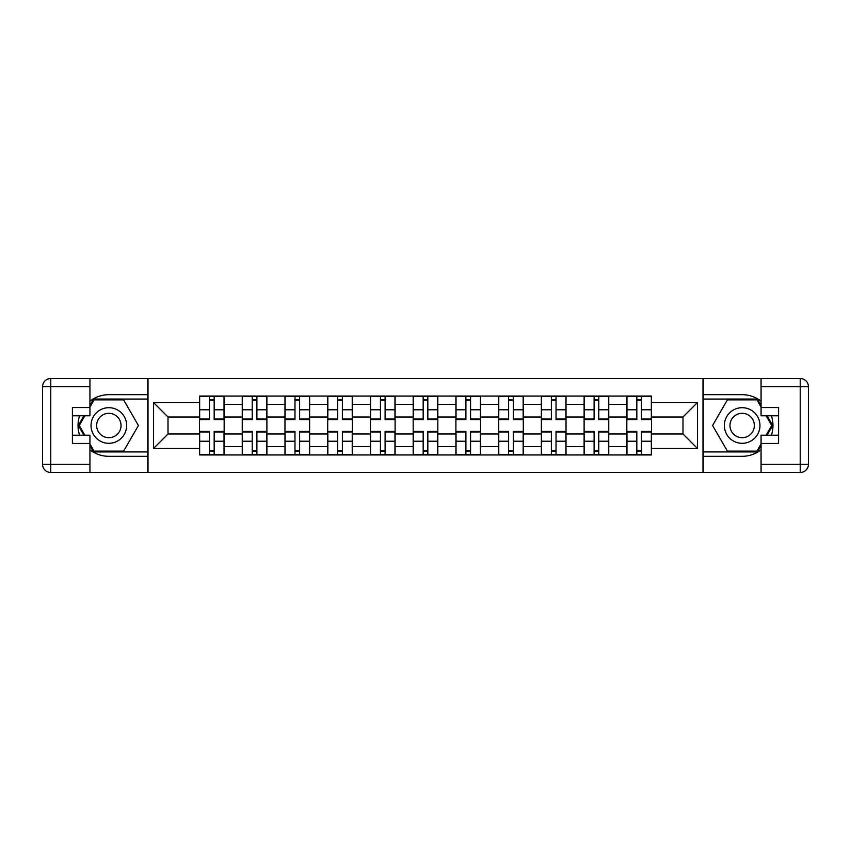 <?xml version="1.0" encoding="UTF-8"?>
<svg xmlns="http://www.w3.org/2000/svg" width="851" height="851" viewBox="0 0 851 851"><rect width="100%" height="100%" fill="white"/><g stroke="black" fill="none" stroke-linecap="round" stroke-linejoin="round"><path stroke-width="1.28" d="M89.94 449.839A30.817 30.817 0 0 0 108.843 456.317L147.734 456.317L147.734 472.475L703.266 472.475L703.266 456.317L742.157 456.317A30.817 30.817 0 0 0 761.06 449.839M761.06 401.161A30.817 30.817 0 0 0 742.157 394.683L703.266 394.683L703.266 378.525L147.734 378.525L147.734 394.683L108.843 394.683A30.817 30.817 0 0 0 89.94 401.161M242.248 454.945L242.248 404.406L224.164 404.406L224.164 454.945M224.164 404.406L224.164 396.055M242.248 404.406L242.248 396.055M266.895 396.055L266.895 454.945M284.979 454.945L284.979 396.055M309.626 396.055L309.626 454.945M327.709 454.945L327.709 396.055M352.357 396.055L352.357 454.945M370.44 454.945L370.44 396.055M395.098 396.055L395.098 454.945M413.171 454.945L413.171 396.055M437.829 396.055L437.829 454.945M455.902 454.945L455.902 396.055M480.56 396.055L480.56 454.945M498.643 454.945L498.643 396.055M523.291 396.055L523.291 454.945M541.374 454.945L541.374 396.055M566.021 396.055L566.021 454.945M584.105 454.945L584.105 396.055M608.752 396.055L608.752 454.945M626.836 454.945L626.836 396.055M626.836 433.989L608.752 433.989M584.105 433.989L566.021 433.989M541.374 433.989L523.291 433.989M498.643 433.989L480.56 433.989M455.902 433.989L437.829 433.989M413.171 433.989L395.098 433.989M370.44 433.989L352.357 433.989M327.709 433.989L309.626 433.989M284.979 433.989L266.895 433.989M242.248 433.989L224.164 433.989M626.836 417.011L608.752 417.011M584.105 417.011L566.021 417.011M541.374 417.011L523.291 417.011M498.643 417.011L480.56 417.011M455.902 417.011L437.829 417.011M413.171 417.011L395.098 417.011M370.44 417.011L352.357 417.011M327.709 417.011L309.626 417.011M284.979 417.011L266.895 417.011M242.248 417.011L224.164 417.011M168.009 433.989L199.506 433.989L199.506 417.011L168.009 417.011L168.009 433.989L153.488 448.509L153.488 402.491L199.506 402.491L199.506 417.011M651.494 417.011L651.494 433.989L682.991 433.989L682.991 417.011L651.494 417.011L651.494 396.055L199.506 396.055L199.506 402.491M651.494 402.491L697.512 402.491L697.512 448.509L651.494 448.509L651.494 433.989M199.506 433.989L199.506 454.945L651.494 454.945L651.494 448.509M199.506 448.509L153.488 448.509M702.99 472.475L702.99 378.525M148.01 472.475L148.01 378.525M214.165 450.839L209.506 450.839M209.506 400.161L214.165 400.161M256.896 450.839L252.236 450.839M252.236 400.161L256.896 400.161M299.626 450.839L294.978 450.839M294.978 400.161L299.626 400.161M342.368 450.839L337.709 450.839M337.709 400.161L342.368 400.161M385.099 450.839L380.44 450.839M380.44 400.161L385.099 400.161M427.83 450.839L423.17 450.839M423.17 400.161L427.83 400.161M470.56 450.839L465.901 450.839M465.901 400.161L470.56 400.161M513.291 450.839L508.632 450.839M508.632 400.161L513.291 400.161M556.022 450.839L551.374 450.839M551.374 400.161L556.022 400.161M598.764 450.839L594.104 450.839M594.104 400.161L598.764 400.161M641.494 450.839L636.835 450.839M636.835 400.161L641.494 400.161M153.488 402.491L168.009 417.011M682.991 433.989L697.512 448.509M682.991 417.011L697.512 402.491M214.165 419.607L214.165 396.332L224.026 396.332L224.026 419.607L214.165 419.607M209.506 399.885L214.165 399.885M209.506 396.332L199.645 396.332L199.645 419.607L209.506 419.607L209.506 396.332L214.165 396.332M209.506 431.393L209.506 454.668L199.645 454.668L199.645 431.393L209.506 431.393M214.165 451.115L209.506 451.115M214.165 454.668L224.026 454.668L224.026 431.393L214.165 431.393L214.165 454.668L209.506 454.668M256.896 419.607L256.896 396.332L266.757 396.332L266.757 419.607L256.896 419.607M252.236 399.885L256.896 399.885M252.236 396.332L242.375 396.332L242.375 419.607L252.236 419.607L252.236 396.332L256.896 396.332M299.626 419.607L299.626 396.332L309.487 396.332L309.487 419.607L299.626 419.607M294.978 399.885L299.626 399.885M294.978 396.332L285.117 396.332L285.117 419.607L294.978 419.607L294.978 396.332L299.626 396.332M79.6 415.777A30.817 30.817 0 0 0 79.6 435.223M147.734 378.525L89.94 378.525L89.94 415.777L72.409 415.777M147.734 472.475L50.773 472.475A8.223 8.223 0 0 1 42.55 464.263L42.55 386.737A8.223 8.223 0 0 1 50.773 378.525L89.94 378.525M147.734 456.317L147.734 394.683M72.409 435.223L89.94 435.223L89.94 472.475M89.94 407.555L72.409 407.555L72.409 443.445L89.94 443.445M147.734 399.066L93.578 399.066L89.94 405.374M89.94 445.626L93.578 451.934L147.734 451.934M83.93 415.777L78.313 425.5L83.93 435.223M771.4 435.223A30.817 30.817 0 0 0 771.4 415.777M703.266 472.475L761.06 472.475L761.06 435.223L778.591 435.223M703.266 378.525L800.227 378.525A8.223 8.223 0 0 1 808.45 386.737L808.45 464.263A8.223 8.223 0 0 1 800.227 472.475L761.06 472.475M703.266 394.683L703.266 456.317M778.591 415.777L761.06 415.777L761.06 378.525M761.06 443.445L778.591 443.445L778.591 407.555L761.06 407.555M703.266 451.934L757.422 451.934L761.06 445.626M761.06 405.374L757.422 399.066L703.266 399.066M767.07 435.223L772.687 425.5L767.07 415.777M91.036 425.5A17.807 17.807 0 0 0 108.843 443.307A17.807 17.807 0 0 0 126.65 425.5A17.807 17.807 0 0 0 108.843 407.693A17.807 17.807 0 0 0 91.036 425.5M96.652 425.5A12.191 12.191 0 0 0 108.843 437.691A12.191 12.191 0 0 0 121.033 425.5A12.191 12.191 0 0 0 108.843 413.309A12.191 12.191 0 0 0 96.652 425.5M89.94 407.012L94.057 399.885L123.629 399.885L138.415 425.5L123.629 451.115L94.057 451.115L89.94 443.988M84.877 435.223L79.271 425.5L84.877 415.777M724.35 425.5A17.807 17.807 0 0 0 742.157 443.307A17.807 17.807 0 0 0 759.964 425.5A17.807 17.807 0 0 0 742.157 407.693A17.807 17.807 0 0 0 724.35 425.5M729.967 425.5A12.191 12.191 0 0 0 742.157 437.691A12.191 12.191 0 0 0 754.348 425.5A12.191 12.191 0 0 0 742.157 413.309A12.191 12.191 0 0 0 729.967 425.5M761.06 443.988L756.943 451.115L727.371 451.115L712.585 425.5L727.371 399.885L756.943 399.885L761.06 407.012M766.123 415.777L771.729 425.5L766.123 435.223M252.236 431.393L252.236 454.668L242.375 454.668L242.375 431.393L252.236 431.393M256.896 451.115L252.236 451.115M256.896 454.668L266.757 454.668L266.757 431.393L256.896 431.393L256.896 454.668L252.236 454.668M294.978 431.393L294.978 454.668L285.117 454.668L285.117 431.393L294.978 431.393M299.626 451.115L294.978 451.115M299.626 454.668L309.487 454.668L309.487 431.393L299.626 431.393L299.626 454.668L294.978 454.668M342.368 419.607L342.368 396.332L352.229 396.332L352.229 419.607L342.368 419.607M337.709 399.885L342.368 399.885M337.709 396.332L327.848 396.332L327.848 419.607L337.709 419.607L337.709 396.332L342.368 396.332M385.099 419.607L385.099 396.332L394.96 396.332L394.96 419.607L385.099 419.607M380.44 399.885L385.099 399.885M380.44 396.332L370.579 396.332L370.579 419.607L380.44 419.607L380.44 396.332L385.099 396.332M427.83 419.607L427.83 396.332L437.691 396.332L437.691 419.607L427.83 419.607M423.17 399.885L427.83 399.885M423.17 396.332L413.309 396.332L413.309 419.607L423.17 419.607L423.17 396.332L427.83 396.332M337.709 431.393L337.709 454.668L327.848 454.668L327.848 431.393L337.709 431.393M342.368 451.115L337.709 451.115M342.368 454.668L352.229 454.668L352.229 431.393L342.368 431.393L342.368 454.668L337.709 454.668M380.44 431.393L380.44 454.668L370.579 454.668L370.579 431.393L380.44 431.393M385.099 451.115L380.44 451.115M385.099 454.668L394.96 454.668L394.96 431.393L385.099 431.393L385.099 454.668L380.44 454.668M423.17 431.393L423.17 454.668L413.309 454.668L413.309 431.393L423.17 431.393M427.83 451.115L423.17 451.115M427.83 454.668L437.691 454.668L437.691 431.393L427.83 431.393L427.83 454.668L423.17 454.668M470.56 419.607L470.56 396.332L480.421 396.332L480.421 419.607L470.56 419.607M465.901 399.885L470.56 399.885M465.901 396.332L456.04 396.332L456.04 419.607L465.901 419.607L465.901 396.332L470.56 396.332M465.901 431.393L465.901 454.668L456.04 454.668L456.04 431.393L465.901 431.393M470.56 451.115L465.901 451.115M470.56 454.668L480.421 454.668L480.421 431.393L470.56 431.393L470.56 454.668L465.901 454.668M513.291 419.607L513.291 396.332L523.152 396.332L523.152 419.607L513.291 419.607M508.632 399.885L513.291 399.885M508.632 396.332L498.771 396.332L498.771 419.607L508.632 419.607L508.632 396.332L513.291 396.332M508.632 431.393L508.632 454.668L498.771 454.668L498.771 431.393L508.632 431.393M513.291 451.115L508.632 451.115M513.291 454.668L523.152 454.668L523.152 431.393L513.291 431.393L513.291 454.668L508.632 454.668M556.022 419.607L556.022 396.332L565.883 396.332L565.883 419.607L556.022 419.607M551.374 399.885L556.022 399.885M551.374 396.332L541.513 396.332L541.513 419.607L551.374 419.607L551.374 396.332L556.022 396.332M551.374 431.393L551.374 454.668L541.513 454.668L541.513 431.393L551.374 431.393M556.022 451.115L551.374 451.115M556.022 454.668L565.883 454.668L565.883 431.393L556.022 431.393L556.022 454.668L551.374 454.668M598.764 419.607L598.764 396.332L608.625 396.332L608.625 419.607L598.764 419.607M594.104 399.885L598.764 399.885M594.104 396.332L584.243 396.332L584.243 419.607L594.104 419.607L594.104 396.332L598.764 396.332M594.104 431.393L594.104 454.668L584.243 454.668L584.243 431.393L594.104 431.393M598.764 451.115L594.104 451.115M598.764 454.668L608.625 454.668L608.625 431.393L598.764 431.393L598.764 454.668L594.104 454.668M641.494 419.607L641.494 396.332L651.355 396.332L651.355 419.607L641.494 419.607M636.835 399.885L641.494 399.885M636.835 396.332L626.974 396.332L626.974 419.607L636.835 419.607L636.835 396.332L641.494 396.332M636.835 431.393L636.835 454.668L626.974 454.668L626.974 431.393L636.835 431.393M641.494 451.115L636.835 451.115M641.494 454.668L651.355 454.668L651.355 431.393L641.494 431.393L641.494 454.668L636.835 454.668M584.105 404.406L566.021 404.406M541.374 404.406L523.291 404.406M498.643 404.406L480.56 404.406M455.902 404.406L437.829 404.406M413.171 404.406L395.098 404.406M370.44 404.406L352.357 404.406M327.709 404.406L309.626 404.406M284.979 404.406L266.895 404.406M626.836 404.406L608.752 404.406M584.105 446.594L566.021 446.594M541.374 446.594L523.291 446.594M498.643 446.594L480.56 446.594M455.902 446.594L437.829 446.594M413.171 446.594L395.098 446.594M370.44 446.594L352.357 446.594M327.709 446.594L309.626 446.594M284.979 446.594L266.895 446.594M242.248 446.594L224.164 446.594M626.836 446.594L608.752 446.594M214.165 419.032L224.026 419.032M214.165 409.778L224.026 409.778M199.645 419.032L209.506 419.032M199.645 409.778L209.506 409.778M209.506 431.968L199.645 431.968M209.506 441.222L199.645 441.222M224.026 431.968L214.165 431.968M224.026 441.222L214.165 441.222M256.896 419.032L266.757 419.032M256.896 409.778L266.757 409.778M242.375 419.032L252.236 419.032M242.375 409.778L252.236 409.778M299.626 419.032L309.487 419.032M299.626 409.778L309.487 409.778M285.117 419.032L294.978 419.032M285.117 409.778L294.978 409.778M89.94 386.737L50.773 386.737L50.773 464.263L89.94 464.263M42.55 386.737L50.773 386.737L50.773 378.525M50.773 472.475L50.773 464.263L42.55 464.263M761.06 464.263L800.227 464.263L800.227 386.737L761.06 386.737M808.45 464.263L800.227 464.263L800.227 472.475M800.227 378.525L800.227 386.737L808.45 386.737M252.236 431.968L242.375 431.968M252.236 441.222L242.375 441.222M266.757 431.968L256.896 431.968M266.757 441.222L256.896 441.222M294.978 431.968L285.117 431.968M294.978 441.222L285.117 441.222M309.487 431.968L299.626 431.968M309.487 441.222L299.626 441.222M342.368 419.032L352.229 419.032M342.368 409.778L352.229 409.778M327.848 419.032L337.709 419.032M327.848 409.778L337.709 409.778M385.099 419.032L394.96 419.032M385.099 409.778L394.96 409.778M370.579 419.032L380.44 419.032M370.579 409.778L380.44 409.778M427.83 419.032L437.691 419.032M427.83 409.778L437.691 409.778M413.309 419.032L423.17 419.032M413.309 409.778L423.17 409.778M337.709 431.968L327.848 431.968M337.709 441.222L327.848 441.222M352.229 431.968L342.368 431.968M352.229 441.222L342.368 441.222M380.44 431.968L370.579 431.968M380.44 441.222L370.579 441.222M394.96 431.968L385.099 431.968M394.96 441.222L385.099 441.222M423.17 431.968L413.309 431.968M423.17 441.222L413.309 441.222M437.691 431.968L427.83 431.968M437.691 441.222L427.83 441.222M470.56 419.032L480.421 419.032M470.56 409.778L480.421 409.778M456.04 419.032L465.901 419.032M456.04 409.778L465.901 409.778M465.901 431.968L456.04 431.968M465.901 441.222L456.04 441.222M480.421 431.968L470.56 431.968M480.421 441.222L470.56 441.222M513.291 419.032L523.152 419.032M513.291 409.778L523.152 409.778M498.771 419.032L508.632 419.032M498.771 409.778L508.632 409.778M508.632 431.968L498.771 431.968M508.632 441.222L498.771 441.222M523.152 431.968L513.291 431.968M523.152 441.222L513.291 441.222M556.022 419.032L565.883 419.032M556.022 409.778L565.883 409.778M541.513 419.032L551.374 419.032M541.513 409.778L551.374 409.778M551.374 431.968L541.513 431.968M551.374 441.222L541.513 441.222M565.883 431.968L556.022 431.968M565.883 441.222L556.022 441.222M598.764 419.032L608.625 419.032M598.764 409.778L608.625 409.778M584.243 419.032L594.104 419.032M584.243 409.778L594.104 409.778M594.104 431.968L584.243 431.968M594.104 441.222L584.243 441.222M608.625 431.968L598.764 431.968M608.625 441.222L598.764 441.222M641.494 419.032L651.355 419.032M641.494 409.778L651.355 409.778M626.974 419.032L636.835 419.032M626.974 409.778L636.835 409.778M636.835 431.968L626.974 431.968M636.835 441.222L626.974 441.222M651.355 431.968L641.494 431.968M651.355 441.222L641.494 441.222"/></g></svg>
